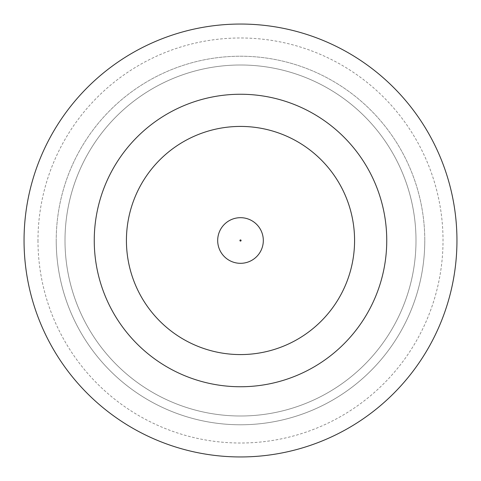 <?xml version="1.0" encoding="UTF-8"?>
<svg xmlns="http://www.w3.org/2000/svg" width="481" height="481" viewBox="0 0 481 481"><rect width="100%" height="100%" fill="white"/><g stroke="black" fill="none" stroke-linecap="round" stroke-linejoin="round"><path stroke-width="0.36" stroke-dasharray="2.4 1.8" d="M263.317 240.5A22.817 22.817 0 0 0 240.5 217.683A22.817 22.817 0 0 0 217.683 240.5A22.817 22.817 0 0 0 240.5 263.317A22.817 22.817 0 0 0 263.317 240.5A22.817 22.817 0 0 0 240.5 217.683A22.817 22.817 0 0 0 217.683 240.5A22.817 22.817 0 0 0 240.5 263.317A22.817 22.817 0 0 0 263.317 240.5A22.817 22.817 0 0 0 240.5 217.683A22.817 22.817 0 0 0 217.683 240.5A22.817 22.817 0 0 0 240.5 263.317A22.817 22.817 0 0 0 263.317 240.5A22.817 22.817 0 0 1 240.5 263.317A22.817 22.817 0 0 1 217.683 240.5M37.981 240.5A202.519 202.519 0 0 0 240.5 443.019A202.519 202.519 0 0 0 443.019 240.5A202.519 202.519 0 0 0 240.5 37.981A202.519 202.519 0 0 0 37.981 240.5M415.999 240.5A175.499 175.499 0 0 1 240.5 415.999A175.499 175.499 0 0 1 65.001 240.5A175.499 175.499 0 0 0 240.5 415.999A175.499 175.499 0 0 0 415.999 240.5A175.499 175.499 0 0 0 240.5 65.001A175.499 175.499 0 0 0 65.001 240.5A175.499 175.499 0 0 1 240.5 65.001A175.499 175.499 0 0 1 415.999 240.5M56.223 240.5A184.277 184.277 0 0 0 240.5 424.777A184.277 184.277 0 0 0 424.777 240.5A184.277 184.277 0 0 1 240.5 424.777A184.277 184.277 0 0 1 56.223 240.5A184.277 184.277 0 0 1 240.5 56.223A184.277 184.277 0 0 1 424.777 240.5A184.277 184.277 0 0 0 240.5 56.223A184.277 184.277 0 0 0 56.223 240.5M386.748 240.5A146.248 146.248 0 0 0 240.5 94.252A146.248 146.248 0 0 0 94.252 240.5A146.248 146.248 0 0 0 240.5 386.748A146.248 146.248 0 0 0 386.748 240.5M456.95 240.5A216.45 216.45 0 0 0 240.5 24.05A216.45 216.45 0 0 0 24.05 240.5A216.45 216.45 0 0 0 240.5 456.95A216.45 216.45 0 0 0 456.95 240.5M126.425 240.5A114.075 114.075 0 0 0 240.5 354.575A114.075 114.075 0 0 0 354.575 240.5A114.075 114.075 0 0 0 240.5 126.425A114.075 114.075 0 0 0 126.425 240.5A114.075 114.075 0 0 0 240.5 354.575A114.075 114.075 0 0 0 354.575 240.5A114.075 114.075 0 0 0 240.5 126.425A114.075 114.075 0 0 0 126.425 240.5A114.075 114.075 0 0 0 240.5 354.575A114.075 114.075 0 0 0 354.575 240.5A114.075 114.075 0 0 0 240.5 126.425A114.075 114.075 0 0 0 126.425 240.5M239.917 240.5A0.583 0.583 0 0 1 240.5 239.917A0.583 0.583 0 0 1 241.083 240.5A0.583 0.583 0 0 1 240.5 241.083A0.583 0.583 0 0 1 239.917 240.5"/><path stroke-width="0.72" d="M217.683 240.5A22.817 22.817 0 0 1 240.5 217.683A22.817 22.817 0 0 1 263.317 240.5A22.817 22.817 0 0 1 240.5 263.317A22.817 22.817 0 0 1 217.683 240.5A22.817 22.817 0 0 1 240.5 217.683A22.817 22.817 0 0 1 263.317 240.5M386.748 240.5A146.248 146.248 0 0 0 240.5 94.252A146.248 146.248 0 0 0 94.252 240.5A146.248 146.248 0 0 0 240.5 386.748A146.248 146.248 0 0 0 386.748 240.5M456.95 240.5A216.45 216.45 0 0 0 240.5 24.05A216.45 216.45 0 0 0 24.05 240.5A216.45 216.45 0 0 0 240.5 456.95A216.45 216.45 0 0 0 456.95 240.5M126.425 240.5A114.075 114.075 0 0 0 240.5 354.575A114.075 114.075 0 0 0 354.575 240.5A114.075 114.075 0 0 0 240.5 126.425A114.075 114.075 0 0 0 126.425 240.5M241.083 240.5A0.583 0.583 0 0 0 240.5 239.917A0.583 0.583 0 0 0 239.917 240.5A0.583 0.583 0 0 0 240.5 241.083A0.583 0.583 0 0 0 241.083 240.5"/></g></svg>
